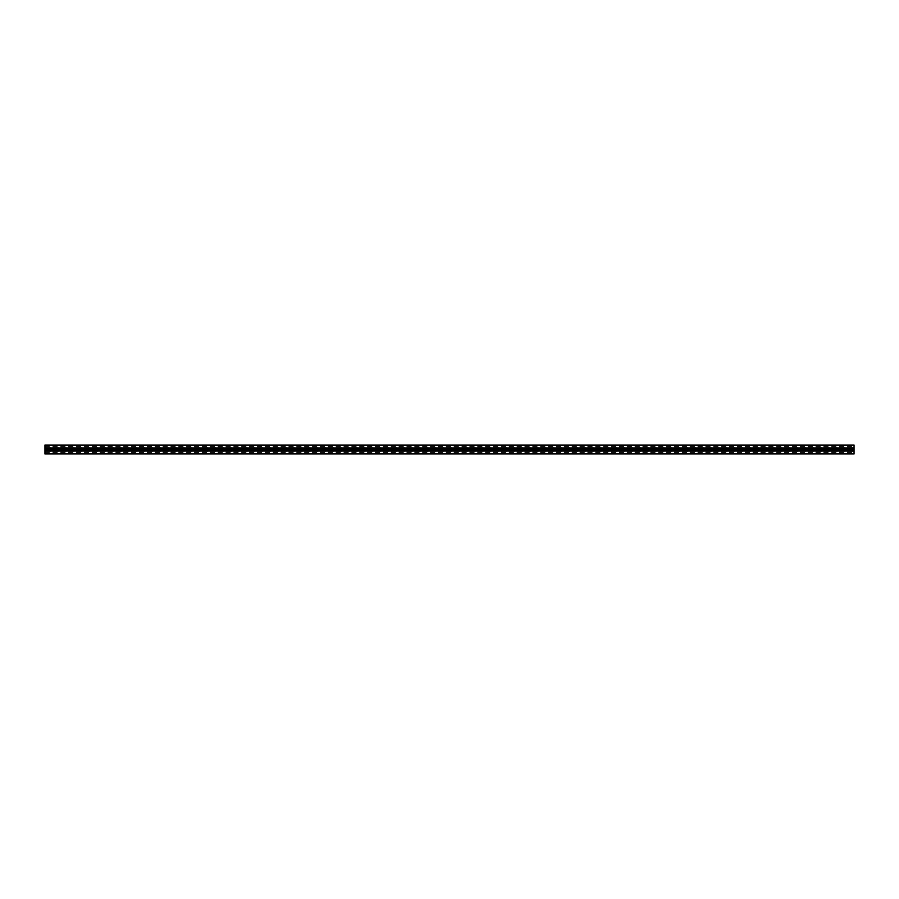 <?xml version="1.0" encoding="UTF-8"?>
<svg xmlns="http://www.w3.org/2000/svg" width="899" height="899" viewBox="0 0 899 899"><rect width="100%" height="100%" fill="white"/><g stroke="black" fill="none" stroke-linecap="round" stroke-linejoin="round"><path stroke-width="0.67" stroke-dasharray="4.5 3.37" d="M854.05 445.05L854.05 453.95M44.95 445.297L854.05 445.297M44.95 445.454L854.05 445.454L44.95 445.454M44.95 445.05L44.95 448.005L854.05 448.005M44.95 453.95L44.95 448.005M44.95 453.546L854.05 453.546L44.95 453.546M854.05 449.983L854.05 451.478L854.05 449.983M44.95 450.455L44.95 451.478L44.95 449.983L854.05 450.455M44.95 451.478L854.05 451.478L44.95 451.478M44.95 448.59L44.95 447.522L44.95 449.017L854.05 449.017L854.05 447.522L854.05 448.59M44.95 447.522L854.05 447.522L44.95 447.522M44.95 445.252L854.05 445.252M44.95 446.533L854.05 446.533M44.95 450.995L854.05 450.995M44.95 452.467L854.05 452.467M44.95 453.748L854.05 453.748M44.95 453.703L854.05 453.703M44.95 450.41L854.05 450.41M44.95 450.657L854.05 450.657M44.95 448.343L854.05 448.343M44.95 448.545L854.05 448.545"/><path stroke-width="1.35" d="M44.95 445.05L44.95 453.95L854.05 453.95L44.95 453.95L854.05 453.95L854.05 445.05L44.95 445.05L854.05 445.05M854.05 449.983L44.95 449.983L854.05 449.983M854.05 449.017L44.95 449.017L854.05 449.017M44.95 445.297L854.05 445.297M44.95 448.05L854.05 448.05M44.95 453.703L854.05 453.703M44.95 450.95L854.05 450.95M44.95 450.714L854.05 450.714M44.95 448.286L854.05 448.286M44.95 453.95L854.05 453.95"/></g></svg>

